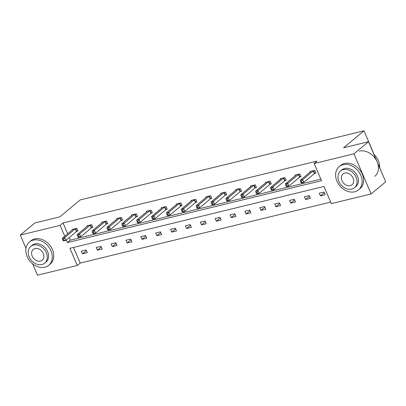 <?xml version="1.0" encoding="UTF-8"?>
<svg xmlns="http://www.w3.org/2000/svg" width="406" height="406" viewBox="0 0 406 406"><rect width="100%" height="100%" fill="white"/><g stroke="black" fill="none" stroke-linecap="round" stroke-linejoin="round"><path stroke-width="0.61" d="M381.067 171.012L379.712 167.541M25.969 248.299L20.3 235.069L34.865 222.95L59.794 216.88L80.185 199.914L363.974 130.818L343.583 147.784L368.506 141.714L385.7 181.827L371.135 193.946L331.337 203.634L323.973 186.45L69.923 248.31L77.292 265.494L37.494 275.182L32.622 263.819M73.506 247.437L80.205 263.068L330.672 202.081M80.205 263.068L77.292 265.494M368.506 141.714L353.941 153.833L371.135 193.946M374.154 154.574L363.974 130.818M91.786 227.624L92.852 227.365L91.69 224.655L86.925 225.812L87.143 226.33M121.526 220.382L122.592 220.123L121.43 217.413L116.664 218.575L116.887 219.088M151.271 213.14L152.336 212.881L151.174 210.171L146.409 211.333L146.627 211.846M181.01 205.898L182.076 205.639L180.914 202.929L176.148 204.091L176.371 204.604M210.755 198.656L211.82 198.397L210.658 195.687L205.893 196.849L206.111 197.367M240.494 191.414L241.56 191.155L240.398 188.445L235.632 189.607L235.856 190.125M270.234 184.172L271.304 183.913L270.142 181.203L265.372 182.365L265.595 182.883M299.978 176.93L301.044 176.671L299.882 173.961L295.116 175.123L295.34 175.641M69.264 237.535L70.375 240.139L320.841 179.153M66.351 239.961L67.462 242.565L321.506 180.706L314.142 163.522L317.056 161.101L63.011 222.955L67.655 233.795M314.848 173.311L315.914 173.052L314.751 170.342L309.986 171.499L310.209 172.017M285.108 180.553L286.174 180.294L285.012 177.584L280.247 178.741L280.465 179.259M255.364 187.795L256.43 187.536L255.267 184.826L250.502 185.984L250.725 186.501M225.624 195.037L226.69 194.778L225.528 192.068L220.762 193.226L220.981 193.743M195.88 202.279L196.946 202.021L195.788 199.305L191.018 200.468L191.241 200.985M166.14 209.521L167.206 209.257L166.044 206.547L161.278 207.71L161.502 208.227M136.396 216.763L137.467 216.499L136.304 213.789L131.534 214.952L131.757 215.469M106.656 224.005L107.722 223.742L106.56 221.031L101.794 222.194L102.018 222.711M76.912 231.242L77.982 230.984L76.82 228.273L72.055 229.436L72.273 229.953M20.3 235.069L60.098 225.381L64.742 236.216M63.011 222.955L60.098 225.381M314.142 163.522L353.941 153.833M81.347 251.116L86.113 249.954L87.275 252.669L82.509 253.826L81.347 251.116M96.217 247.498L100.982 246.335L102.145 249.045L97.379 250.208L96.217 247.498M111.087 243.874L115.852 242.717L117.014 245.427L112.249 246.584L111.087 243.874M125.956 240.256L130.722 239.093L131.884 241.803L127.119 242.966L125.956 240.256M140.831 236.632L145.597 235.475L146.759 238.185L141.988 239.342L140.831 236.632M155.701 233.014L160.466 231.851L161.629 234.561L156.863 235.724L155.701 233.014M170.571 229.39L175.336 228.233L176.498 230.943L171.733 232.1L170.571 229.39M185.44 225.772L190.206 224.609L191.368 227.319L186.603 228.482L185.44 225.772M200.31 222.148L205.081 220.991L206.243 223.701L201.472 224.858L200.31 222.148M215.185 218.529L219.95 217.367L221.113 220.077L216.347 221.24L215.185 218.529M230.055 214.906L234.82 213.749L235.982 216.459L231.217 217.616L230.055 214.906M244.925 211.287L249.69 210.125L250.852 212.835L246.087 213.998L244.925 211.287M259.794 207.669L264.565 206.507L265.722 209.217L260.957 210.379L259.794 207.669M274.669 204.045L279.435 202.883L280.597 205.593L275.826 206.755L274.669 204.045M289.539 200.427L294.304 199.265L295.466 201.975L290.701 203.137L289.539 200.427M304.409 196.803L309.174 195.641L310.336 198.351L305.571 199.513L304.409 196.803M319.278 193.185L324.044 192.023L325.206 194.733L320.441 195.895L319.278 193.185M70.375 240.139L67.462 242.565M324.323 192.667L320.441 195.895M309.448 196.286L305.571 199.513M294.578 199.909L290.701 203.137M279.709 203.528L275.826 206.755M264.839 207.146L260.957 210.379M249.969 210.77L246.087 213.998M235.094 214.388L231.217 217.616M220.225 218.012L216.347 221.24M205.355 221.63L201.472 224.858M190.485 225.254L186.603 228.482M175.61 228.872L171.733 232.1M160.74 232.496L156.863 235.724M145.871 236.114L141.988 239.342M131.001 239.738L127.119 242.966M116.131 243.356L112.249 246.584M101.256 246.98L97.379 250.208M86.387 250.598L82.509 253.826M313.686 170.601L313.544 170.687A1.208 0.269 -23.2 0 0 313.259 170.885L302.653 179.706L300.273 180.284L310.874 171.464A1.208 0.269 -23.2 0 0 311.026 171.302L311.052 171.241M315.787 172.748L314.706 173.398A1.208 0.269 -23.2 0 0 314.422 173.595L303.815 182.416L301.435 182.994L301.044 182.639L301.993 182.406L301.531 181.325L300.577 181.553L301.044 182.639M301.531 181.325L302.653 179.706L303.815 182.416L301.993 182.406M300.273 180.284L300.577 181.553M379.696 167.82A15.123 11.789 -129.8 0 0 373.926 154.356M354.682 191.794A15.123 11.789 -129.8 0 0 358.549 189.871A15.123 11.789 -129.8 0 0 359.538 172.936A15.123 11.789 -129.8 0 0 343.065 164.694A15.123 11.789 -129.8 0 0 339.203 166.617A15.123 11.789 -129.8 0 0 338.208 183.553A15.123 11.789 -129.8 0 0 354.682 191.794M358.549 189.871L360.005 188.658A15.123 11.789 -129.8 0 0 360.995 171.723A15.123 11.789 -129.8 0 0 344.521 163.481A15.123 11.789 -129.8 0 0 340.659 165.404L339.203 166.617M340.568 170.987L341.908 169.875A10.891 8.49 50.2 0 1 344.694 168.49A10.891 8.49 50.2 0 1 356.554 174.423A10.891 8.49 50.2 0 1 355.839 186.618L354.499 187.729A10.891 8.49 -129.8 0 0 355.214 175.539A10.891 8.49 -129.8 0 0 343.354 169.601A10.891 8.49 -129.8 0 0 340.568 170.987A10.891 8.49 -129.8 0 0 339.852 183.182A10.891 8.49 -129.8 0 0 351.718 189.115A10.891 8.49 -129.8 0 0 354.499 187.729M344.841 173.073A7.019 5.471 -129.8 0 0 343.045 173.966A7.019 5.471 -129.8 0 0 342.583 181.822A7.019 5.471 -129.8 0 0 350.231 185.649A7.019 5.471 -129.8 0 0 352.022 184.755A7.019 5.471 -129.8 0 0 352.484 176.894A7.019 5.471 -129.8 0 0 344.841 173.073M374.86 176.3A15.123 11.789 -129.8 0 0 375.854 159.365A15.123 11.789 -129.8 0 0 359.381 151.118M44.873 267.229A15.123 11.789 -129.8 0 0 48.735 265.306A15.123 11.789 -129.8 0 0 49.73 248.37A15.123 11.789 -129.8 0 0 33.256 240.129A15.123 11.789 -129.8 0 0 29.389 242.052A15.123 11.789 -129.8 0 0 28.4 258.987A15.123 11.789 -129.8 0 0 44.873 267.229M48.735 265.306L50.192 264.093A15.123 11.789 -129.8 0 0 51.186 247.158A15.123 11.789 -129.8 0 0 34.713 238.916A15.123 11.789 -129.8 0 0 30.846 240.839L29.389 242.052M30.76 246.422L32.099 245.31A10.891 8.49 50.2 0 1 34.88 243.925A10.891 8.49 50.2 0 1 46.741 249.857A10.891 8.49 50.2 0 1 46.03 262.053L44.69 263.164A10.891 8.49 -129.8 0 0 45.401 250.974A10.891 8.49 -129.8 0 0 33.541 245.036A10.891 8.49 -129.8 0 0 30.76 246.422A10.891 8.49 -129.8 0 0 30.044 258.617A10.891 8.49 -129.8 0 0 41.904 264.55A10.891 8.49 -129.8 0 0 44.69 263.164M35.028 248.508A7.019 5.471 -129.8 0 0 33.236 249.401A7.019 5.471 -129.8 0 0 32.774 257.257A7.019 5.471 -129.8 0 0 40.417 261.083A7.019 5.471 -129.8 0 0 42.214 260.19A7.019 5.471 -129.8 0 0 42.671 252.329A7.019 5.471 -129.8 0 0 35.028 248.508M298.816 174.22L298.674 174.306A1.208 0.269 -23.2 0 0 298.39 174.504L287.783 183.324L285.403 183.908L296.004 175.082A1.208 0.269 -23.2 0 0 296.152 174.92L296.182 174.864M300.917 176.371L299.836 177.016A1.208 0.269 -23.2 0 0 299.552 177.214L288.945 186.034L286.56 186.618L286.169 186.258L287.123 186.029L286.661 184.943L285.707 185.177L286.169 186.258M286.661 184.943L287.783 183.324L288.945 186.034L287.123 186.029M285.403 183.908L285.707 185.177M283.946 177.843L283.804 177.929A1.208 0.269 -23.2 0 0 283.515 178.122L272.913 186.948L270.528 187.526L281.135 178.706A1.208 0.269 -23.2 0 0 281.282 178.538L281.312 178.483M286.042 179.99L284.966 180.64A1.208 0.269 -23.2 0 0 284.677 180.837L274.075 189.658L271.69 190.236L271.299 189.881L272.253 189.648L271.787 188.567L270.838 188.795L271.299 189.881M271.787 188.567L272.913 186.948L274.075 189.658L272.253 189.648M270.528 187.526L270.838 188.795M269.077 181.462L268.934 181.548A1.208 0.269 -23.2 0 0 268.645 181.746L258.043 190.566L255.658 191.15L266.265 182.324A1.208 0.269 -23.2 0 0 266.412 182.162L266.443 182.106M271.172 183.613L270.091 184.258A1.208 0.269 -23.2 0 0 269.807 184.456L259.206 193.276L256.82 193.86L256.43 193.5L257.384 193.271L256.917 192.185L255.963 192.419L256.43 193.5M256.917 192.185L258.043 190.566L259.206 193.276L257.384 193.271M255.658 191.15L255.963 192.419M254.202 185.085L254.06 185.166A1.208 0.269 -23.2 0 0 253.775 185.364L243.169 194.19L240.788 194.768L251.39 185.948A1.208 0.269 -23.2 0 0 251.542 185.781L251.568 185.725M256.303 187.232L255.222 187.876A1.208 0.269 -23.2 0 0 254.938 188.074L244.331 196.9L241.951 197.478L241.56 197.123L242.514 196.89L242.047 195.809L241.093 196.037L241.56 197.123M242.047 195.809L243.169 194.19L244.331 196.9L242.514 196.89M240.788 194.768L241.093 196.037M239.332 188.704L239.19 188.79A1.208 0.269 -23.2 0 0 238.906 188.988L228.299 197.808L225.919 198.392L236.52 189.566A1.208 0.269 -23.2 0 0 236.668 189.404L236.698 189.348M241.433 190.856L240.352 191.5A1.208 0.269 -23.2 0 0 240.068 191.698L229.461 200.518L227.076 201.102L226.685 200.742L227.639 200.513L227.177 199.427L226.223 199.661L226.685 200.742M227.177 199.427L228.299 197.808L229.461 200.518L227.639 200.513M225.919 198.392L226.223 199.661M224.462 192.327L224.32 192.408A1.208 0.269 -23.2 0 0 224.031 192.606L213.429 201.432L211.044 202.01L221.651 193.19A1.208 0.269 -23.2 0 0 221.798 193.023L221.828 192.967M226.558 194.474L225.482 195.119A1.208 0.269 -23.2 0 0 225.193 195.316L214.591 204.142L212.206 204.72L211.815 204.365L212.769 204.132L212.302 203.046L211.353 203.279L211.815 204.365M212.302 203.046L213.429 201.432L214.591 204.142L212.769 204.132M211.044 202.01L211.353 203.279M209.592 195.946L209.45 196.032A1.208 0.269 -23.2 0 0 209.161 196.23L198.559 205.05L196.174 205.634L206.781 196.808A1.208 0.269 -23.2 0 0 206.928 196.646L206.958 196.59M211.688 198.098L210.612 198.742A1.208 0.269 -23.2 0 0 210.323 198.94L199.722 207.76L197.336 208.344L196.946 207.984L197.9 207.755L197.433 206.669L196.479 206.903L196.946 207.984M197.433 206.669L198.559 205.05L199.722 207.76L197.9 207.755M196.174 205.634L196.479 206.903M194.718 199.569L194.575 199.65A1.208 0.269 -23.2 0 0 194.291 199.848L183.69 208.674L181.304 209.252L191.906 200.432A1.208 0.269 -23.2 0 0 192.058 200.265L192.084 200.209M196.819 201.716L195.738 202.361A1.208 0.269 -23.2 0 0 195.453 202.558L184.847 211.384L182.467 211.962L182.076 211.607L183.03 211.374L182.563 210.288L181.609 210.521L182.076 211.607M182.563 210.288L183.69 208.674L184.847 211.384L183.03 211.374M181.304 209.252L181.609 210.521M179.848 203.188L179.706 203.274A1.208 0.269 -23.2 0 0 179.422 203.472L168.815 212.292L166.435 212.876L177.036 204.051A1.208 0.269 -23.2 0 0 177.189 203.888L177.214 203.827M181.949 205.34L180.868 205.984A1.208 0.269 -23.2 0 0 180.584 206.182L169.977 215.002L167.597 215.586L167.206 215.226L168.155 214.997L167.693 213.911L166.739 214.145L167.206 215.226M167.693 213.911L168.815 212.292L169.977 215.002L168.155 214.997M166.435 212.876L166.739 214.145M164.978 206.811L164.836 206.893A1.208 0.269 -23.2 0 0 164.552 207.09L153.945 215.916L151.56 216.494L162.167 207.674A1.208 0.269 -23.2 0 0 162.314 207.507L162.344 207.451M167.079 208.958L165.998 209.603A1.208 0.269 -23.2 0 0 165.709 209.8L155.107 218.626L152.722 219.204L152.331 218.849L153.285 218.616L152.823 217.53L151.869 217.763L152.331 218.849M152.823 217.53L153.945 215.916L155.107 218.626L153.285 218.616M151.56 216.494L151.869 217.763M150.108 210.43L149.966 210.516A1.208 0.269 -23.2 0 0 149.677 210.714L139.075 219.534L136.69 220.113L147.297 211.293A1.208 0.269 -23.2 0 0 147.444 211.13L147.474 211.069M152.204 212.582L151.128 213.226A1.208 0.269 -23.2 0 0 150.839 213.424L140.237 222.244L137.852 222.828L137.461 222.468L138.416 222.234L137.949 221.153L137 221.387L137.461 222.468M137.949 221.153L139.075 219.534L140.237 222.244L138.416 222.234M136.69 220.113L137 221.387M135.239 214.053L135.096 214.135A1.208 0.269 -23.2 0 0 134.807 214.332L124.206 223.158L121.82 223.736L132.427 214.916A1.208 0.269 -23.2 0 0 132.574 214.749L132.605 214.693M137.335 216.2L136.254 216.845A1.208 0.269 -23.2 0 0 135.969 217.043L125.363 225.868L122.982 226.446L122.592 226.091L123.546 225.858L123.079 224.772L122.125 225.005L122.592 226.091M123.079 224.772L124.206 223.158L125.363 225.868L123.546 225.858M121.82 223.736L122.125 225.005M120.364 217.672L120.222 217.758A1.208 0.269 -23.2 0 0 119.937 217.956L109.331 226.776L106.951 227.355L117.552 218.535A1.208 0.269 -23.2 0 0 117.704 218.372L117.73 218.311M122.465 219.824L121.384 220.468A1.208 0.269 -23.2 0 0 121.1 220.666L110.493 229.486L108.113 230.065L107.722 229.71L108.671 229.476L108.209 228.395L107.255 228.629L107.722 229.71M108.209 228.395L109.331 226.776L110.493 229.486L108.671 229.476M106.951 227.355L107.255 228.629M105.494 221.29L105.352 221.377A1.208 0.269 -23.2 0 0 105.068 221.575L94.461 230.4L92.081 230.978L102.682 222.153A1.208 0.269 -23.2 0 0 102.83 221.991L102.86 221.935M107.595 223.442L106.514 224.087A1.208 0.269 -23.2 0 0 106.23 224.285L95.623 233.11L93.238 233.689L92.847 233.333L93.801 233.1L93.339 232.014L92.385 232.247L92.847 233.333M93.339 232.014L94.461 230.4L95.623 233.11L93.801 233.1M92.081 230.978L92.385 232.247M90.624 224.914L90.482 225A1.208 0.269 -23.2 0 0 90.193 225.198L79.591 234.018L77.206 234.597L87.813 225.777A1.208 0.269 -23.2 0 0 87.96 225.614L87.99 225.553M92.72 227.061L91.644 227.71A1.208 0.269 -23.2 0 0 91.355 227.908L80.753 236.728L78.368 237.307L77.977 236.952L78.931 236.718L78.465 235.637L77.516 235.866L77.977 236.952M78.465 235.637L79.591 234.018L80.753 236.728L78.931 236.718M77.206 234.597L77.516 235.866M75.755 228.532L75.612 228.619A1.208 0.269 -23.2 0 0 75.323 228.817L64.721 237.642L62.336 238.22L72.943 229.395A1.208 0.269 -23.2 0 0 73.09 229.233L73.121 229.177M77.85 230.684L76.775 231.329A1.208 0.269 -23.2 0 0 76.485 231.527L65.884 240.352L63.498 240.931L63.108 240.575L64.062 240.342L63.595 239.256L62.641 239.489L63.108 240.575M63.595 239.256L64.721 237.642L65.884 240.352L64.062 240.342M62.336 238.22L62.641 239.489M313.544 170.687L314.706 173.398M313.259 170.885L314.422 173.595M298.674 174.306L299.836 177.016M298.39 174.504L299.552 177.214M283.804 177.929L284.966 180.64M283.515 178.122L284.677 180.837M268.934 181.548L270.091 184.258M268.645 181.746L269.807 184.456M254.06 185.166L255.222 187.876M253.775 185.364L254.938 188.074M239.19 188.79L240.352 191.5M238.906 188.988L240.068 191.698M224.32 192.408L225.482 195.119M224.031 192.606L225.193 195.316M209.45 196.032L210.612 198.742M209.161 196.23L210.323 198.94M194.575 199.65L195.738 202.361M194.291 199.848L195.453 202.558M179.706 203.274L180.868 205.984M179.422 203.472L180.584 206.182M164.836 206.893L165.998 209.603M164.552 207.09L165.709 209.8M149.966 210.516L151.128 213.226M149.677 210.714L150.839 213.424M135.096 214.135L136.254 216.845M134.807 214.332L135.969 217.043M120.222 217.758L121.384 220.468M119.937 217.956L121.1 220.666M105.352 221.377L106.514 224.087M105.068 221.575L106.23 224.285M90.482 225L91.644 227.71M90.193 225.198L91.355 227.908M75.612 228.619L76.775 231.329M75.323 228.817L76.485 231.527"/></g></svg>
